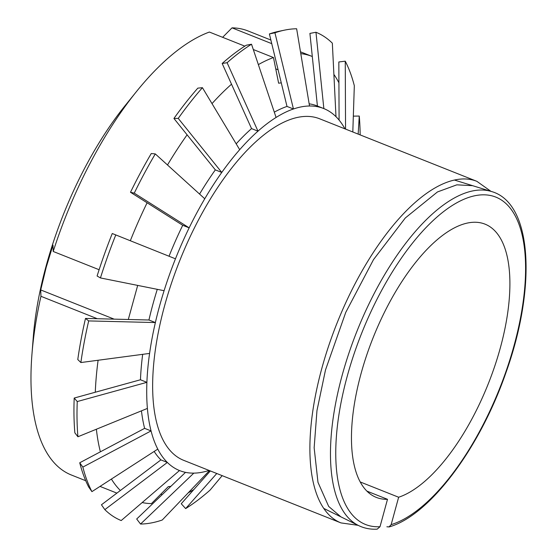 <?xml version="1.0" encoding="UTF-8"?>
<svg xmlns="http://www.w3.org/2000/svg" width="557" height="557" viewBox="0 0 557 557"><rect width="100%" height="100%" fill="white"/><g stroke="black" fill="none" stroke-linecap="round" stroke-linejoin="round"><path stroke-width="0.84" d="M360.233 481.965L398.645 497.241L391.146 524.652L389.009 526.908L386.885 526.776M377.214 529.108L379.999 526.72L387.498 499.309A147.048 62.022 111.7 0 1 376.33 497.415A147.048 62.022 111.7 0 1 373.058 337.855A147.048 62.022 111.7 0 1 485.043 224.151A147.048 62.022 111.7 0 1 496.67 360.275A147.048 62.022 111.7 0 1 398.645 497.241M366.91 491.121L387.498 499.309M244.822 46.147L209.39 32.048A238.953 100.782 111.7 0 0 136.569 91.439A238.953 100.782 111.7 0 0 53.207 251.465L52.985 245.101L46.21 267.263L40.717 289.932L40.946 296.296A238.953 100.782 111.7 0 0 31.93 354.482A238.953 100.782 111.7 0 0 71.366 475.003L85.736 480.719M136.569 91.439L125.402 105.28A210.274 88.688 111.7 0 0 46.147 265.912A210.274 88.688 111.7 0 0 33.316 336.755L31.93 354.482M270.876 40.041L248.018 30.948A238.953 100.782 111.7 0 0 232.025 27.85L222.626 37.319M232.025 27.85L271.753 43.655M338.921 82.805A238.953 100.782 111.7 0 0 333.887 74.436M312.296 56.522A238.953 100.782 111.7 0 0 312.101 56.438A238.953 100.782 111.7 0 0 300.787 53.632M188.169 492.889A238.953 100.782 111.7 0 0 193.836 489.54M160.848 494.129L162.178 494.658M253.296 49.517L273.466 57.545A238.953 100.782 111.7 0 0 258.357 64.619M53.207 251.465L99.111 269.727M231.517 84.198A238.953 100.782 111.7 0 0 212.008 103.623M187.103 134.829A238.953 100.782 111.7 0 0 167.497 164.976M147.111 202.776A238.953 100.782 111.7 0 0 130.324 240.735M40.946 296.296L97.336 318.729M98.102 360.254A238.953 100.782 111.7 0 0 95.282 392.239M96.375 429.231A238.953 100.782 111.7 0 0 100.385 451.824M111.4 479.055A238.953 100.782 111.7 0 0 120.368 490.494M142.181 502.553A238.953 100.782 111.7 0 0 151.441 503.598L168.249 486.672L170.895 486.324M273.466 57.545L278.625 83.202L281.271 82.854M128.305 319.488L137.683 285.407M114.143 319.14L40.717 289.932M278.103 69.785L275.743 68.852M490.968 191.357L476.869 181.331L319.614 118.773A183.81 77.52 111.7 0 0 179.639 260.913A183.81 77.52 111.7 0 0 183.726 460.354L340.975 522.912L358.109 525.321M216.77 473.506L185.655 508.59A262.848 110.857 111.7 0 0 210.073 490.104L222.173 475.65M185.655 508.59L181.248 503.744L210.33 470.944M309.156 103.825A194.839 82.171 -68.3 0 1 317.253 105.969A194.839 82.171 -68.3 0 1 317.413 106.032L309.915 33.413L315.965 32.264L323.854 108.594A194.839 82.171 111.7 0 0 323.687 108.524A194.839 82.171 111.7 0 0 309.525 106.004L296.637 28.769A262.848 110.857 111.7 0 0 284.516 30.141L278.855 31.324A259.541 109.464 111.7 0 0 269.393 33.942L274.935 32.793L293.435 108.984A194.839 82.171 111.7 0 0 276.077 117.457L251.52 44.226L246.278 45.228A259.541 109.464 111.7 0 0 222.166 63.477L227.103 62.711L257.982 131.16A194.839 82.171 111.7 0 0 239.691 149.68L202.435 87.686L197.805 88.145A259.541 109.464 111.7 0 0 173.93 118.467L178.247 118.397L221.77 172.44A194.839 82.171 111.7 0 0 204.753 198.765L155.292 153.913L151.26 153.537A259.541 109.464 111.7 0 0 130.491 192.276L134.258 193.147L189.157 227.848A194.839 82.171 111.7 0 0 175.469 258.81L112.256 233.515A259.541 109.464 111.7 0 0 97.099 276L100.441 277.936L164.092 290.698A194.839 82.171 111.7 0 0 155.375 322.559L88.681 320.916L85.493 318.437A259.541 109.464 111.7 0 0 77.778 359.537L80.869 362.544L149.582 353.417A194.839 82.171 111.7 0 0 146.895 382.332L77.249 401.555L74.199 398.053A259.541 109.464 111.7 0 0 74.854 432.817L77.917 436.758L147.396 408.427A194.839 82.171 111.7 0 0 151.058 430.916L82.854 467.093L79.735 462.77A259.541 109.464 111.7 0 0 88.688 487.006L91.926 491.636L157.777 449.109A194.839 82.171 111.7 0 0 167.351 462.449L104.841 509.634A262.848 110.857 111.7 0 0 121.21 520.551L179.486 470.54A194.839 82.171 111.7 0 0 179.646 470.602A194.839 82.171 111.7 0 0 193.815 473.13A194.839 82.171 111.7 0 0 209.049 470.428M104.841 509.634L101.444 504.781L160.917 459.887A194.839 82.171 -68.3 0 1 154.157 451.442M82.854 467.093A262.848 110.857 111.7 0 0 91.926 491.636M77.249 401.555A262.848 110.857 111.7 0 0 77.917 436.758M88.681 320.916A262.848 110.857 111.7 0 0 80.869 362.544M115.786 234.915A262.848 110.857 111.7 0 0 100.441 277.936M155.292 153.913A262.848 110.857 111.7 0 0 134.258 193.147M202.435 87.686A262.848 110.857 111.7 0 0 178.247 118.397M251.52 44.226A262.848 110.857 111.7 0 0 227.103 62.711M284.516 30.141A262.848 110.857 111.7 0 0 274.935 32.793M344.936 128.848A194.839 82.171 111.7 0 0 335.989 116.685L332.341 43.174A262.848 110.857 111.7 0 0 315.965 32.264M339.088 120.089L338.83 61.966L345.256 61.179L345.556 129.099M352.811 131.981L354.322 85.715A262.848 110.857 111.7 0 0 345.256 61.179M353.326 116.141L359.265 116.051L358.165 134.112M360.163 134.905A262.848 110.857 111.7 0 0 359.265 116.051M160.917 459.887L167.351 462.449A194.839 82.171 111.7 0 0 179.486 470.54L179.646 470.602M141.457 410.85A194.839 82.171 -68.3 0 0 144.618 428.354L151.058 430.916A194.839 82.171 111.7 0 0 157.777 449.109M142.676 354.336A194.839 82.171 -68.3 0 0 140.461 379.77L146.895 382.332A194.839 82.171 111.7 0 0 147.396 408.427M157.276 289.334A194.839 82.171 -68.3 0 0 148.935 319.997L155.375 322.559A194.839 82.171 111.7 0 0 149.582 353.417M175.469 258.81A194.839 82.171 111.7 0 0 164.092 290.698M204.753 198.765A194.839 82.171 111.7 0 0 189.157 227.848L182.724 225.286L130.491 192.276M239.691 149.68A194.839 82.171 111.7 0 0 221.77 172.44L215.329 169.878L173.93 118.467M276.077 117.457A194.839 82.171 111.7 0 0 257.982 131.16L251.541 128.597L222.166 63.477M309.525 106.004A194.839 82.171 111.7 0 0 293.435 108.984L287.001 106.429L269.393 33.942M335.989 116.685A194.839 82.171 111.7 0 0 323.854 108.594M193.815 473.13L140.545 524.046A262.848 110.857 111.7 0 0 162.247 520.015L209.467 470.595M140.545 524.046L136.695 519.006L185.509 472.357M274.302 112.152A194.839 82.171 -68.3 0 1 287.001 106.429M236.182 143.838A194.839 82.171 -68.3 0 1 251.541 128.597M199.573 194.073A194.839 82.171 -68.3 0 1 215.329 169.878M169.036 256.234A194.839 82.171 -68.3 0 1 182.724 225.286M148.935 319.997L85.493 318.437M140.461 379.77L74.199 398.053M144.618 428.354L79.735 462.77M454.408 180.043L491.469 191.511A179.855 75.856 111.7 0 0 356.884 331.422A179.855 75.856 111.7 0 0 358.583 525.55C364.285 528.342 370.502 529.54 377.214 529.15M391.146 524.652A176.186 74.311 111.7 0 0 525.481 261.741A176.186 74.311 111.7 0 0 382.833 288.22A176.186 74.311 111.7 0 0 379.999 526.72M476.869 181.331A183.81 77.52 111.7 0 0 336.888 323.471A183.81 77.52 111.7 0 0 340.975 522.912M323.77 508.423L358.583 525.55M389.023 526.964C429.551 515.594 479.64 448.538 505.867 372.863C536.739 287.043 532.464 203.006 491.469 191.511M300.481 51.815L312.101 56.438M100.023 486.407L116.893 493.119M472.635 185.683L456.837 184.833L437.454 191.949L405.301 217.982L373.496 259.639L345.73 312.435L325.504 369.932L316.961 410.648L314.148 447.772L317.977 482.313L328.686 506.431L340.891 516.847M323.687 108.524L317.253 105.969"/></g></svg>
